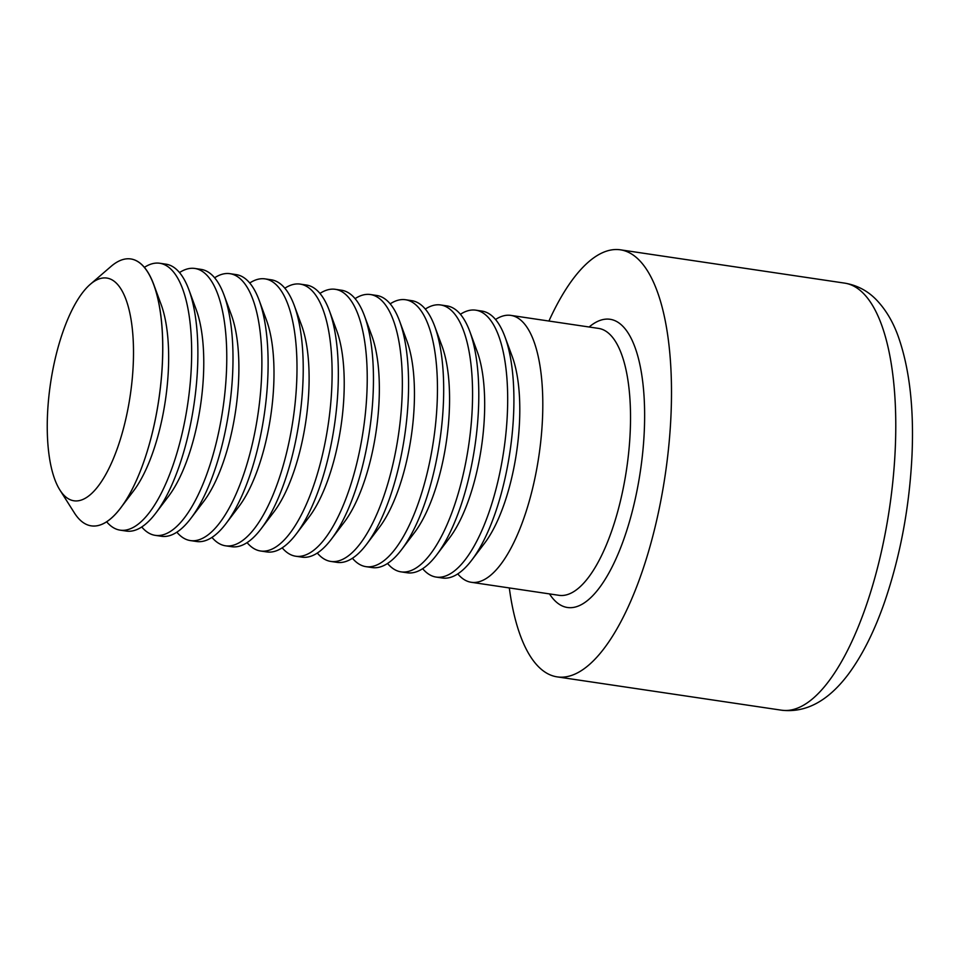 <?xml version="1.0" encoding="UTF-8"?>
<svg xmlns="http://www.w3.org/2000/svg" width="960" height="960" viewBox="0 0 960 960"><rect width="100%" height="100%" fill="white"/><g stroke="black" fill="none" stroke-linecap="round" stroke-linejoin="round"><path stroke-width="1.44" d="M548.928 321.036A215.856 77.292 98.4 0 1 620.496 249.828A215.856 77.292 98.4 0 1 665.244 474.696A215.856 77.292 98.4 0 1 557.088 676.86A215.856 77.292 98.4 0 1 509.304 587.928M495.54 319.5A134.904 48.3 98.4 0 1 510.912 315.396A134.904 48.3 98.4 0 1 540.66 442.284A134.904 48.3 98.4 0 1 481.404 580.944A134.904 48.3 98.4 0 1 471.288 582.288A134.904 48.3 98.4 0 1 457.764 573.9M460.428 314.28A134.904 48.3 98.4 0 1 475.8 310.176L482.016 311.1A134.904 48.3 98.4 0 1 504.948 336.78L512.316 356.772A112.572 40.308 98.4 0 1 484.656 543.108L471.792 560.088A134.904 48.3 98.4 0 1 452.508 576.66A134.904 48.3 98.4 0 1 442.392 578.004L436.176 577.08A134.904 48.3 98.4 0 1 422.652 568.68M504.948 336.78A134.904 48.3 98.4 0 1 471.792 560.088M475.8 310.176A134.904 48.3 98.4 0 1 505.536 437.064A134.904 48.3 98.4 0 1 446.28 575.736A134.904 48.3 98.4 0 1 436.176 577.08M425.316 309.072A134.904 48.3 98.4 0 1 440.688 304.968L446.904 305.892A134.904 48.3 98.4 0 1 469.836 331.572L477.204 351.564A112.572 40.308 98.4 0 1 449.544 537.888L436.68 554.88A134.904 48.3 98.4 0 1 417.384 571.44A134.904 48.3 98.4 0 1 407.28 572.784L401.052 571.86A134.904 48.3 98.4 0 1 387.54 563.472M469.836 331.572A134.904 48.3 98.4 0 1 436.68 554.88M440.688 304.968A134.904 48.3 98.4 0 1 470.424 431.856A134.904 48.3 98.4 0 1 411.168 570.516A134.904 48.3 98.4 0 1 401.052 571.86M390.192 303.852A134.904 48.3 98.4 0 1 405.576 299.748L411.792 300.672A134.904 48.3 98.4 0 1 434.724 326.352L442.092 346.344A112.572 40.308 98.4 0 1 414.42 532.68L401.568 549.66A134.904 48.3 98.4 0 1 382.272 566.232A134.904 48.3 98.4 0 1 372.156 567.576L365.94 566.652A134.904 48.3 98.4 0 1 352.428 558.252M434.724 326.352A134.904 48.3 98.4 0 1 401.568 549.66M405.576 299.748A134.904 48.3 98.4 0 1 435.312 426.636A134.904 48.3 98.4 0 1 376.056 565.308A134.904 48.3 98.4 0 1 365.94 566.652M355.08 298.644A134.904 48.3 98.4 0 1 370.464 294.54L376.68 295.464A134.904 48.3 98.4 0 1 399.612 321.144L406.98 341.136A112.572 40.308 98.4 0 1 379.308 527.46L366.456 544.452A134.904 48.3 98.4 0 1 347.16 561.012A134.904 48.3 98.4 0 1 337.044 562.356L330.828 561.432A134.904 48.3 98.4 0 1 317.304 553.044M399.612 321.144A134.904 48.3 98.4 0 1 366.456 544.452M370.464 294.54A134.904 48.3 98.4 0 1 400.2 421.428A134.904 48.3 98.4 0 1 340.944 560.088A134.904 48.3 98.4 0 1 330.828 561.432M319.968 293.424A134.904 48.3 98.4 0 1 335.34 289.32L341.568 290.244A134.904 48.3 98.4 0 1 364.5 315.924L371.868 335.916A112.572 40.308 98.4 0 1 344.196 522.252L331.332 539.232A134.904 48.3 98.4 0 1 312.048 555.804A134.904 48.3 98.4 0 1 301.932 557.136L295.716 556.224A134.904 48.3 98.4 0 1 282.192 547.824M364.5 315.924A134.904 48.3 98.4 0 1 331.332 539.232M335.34 289.32A134.904 48.3 98.4 0 1 365.088 416.208A134.904 48.3 98.4 0 1 305.832 554.88A134.904 48.3 98.4 0 1 295.716 556.224M284.856 288.216A134.904 48.3 98.4 0 1 300.228 284.112L306.444 285.036A134.904 48.3 98.4 0 1 329.376 310.716L336.744 330.708A112.572 40.308 98.4 0 1 309.084 517.032L296.22 534.024A134.904 48.3 98.4 0 1 276.936 550.584A134.904 48.3 98.4 0 1 266.82 551.928L260.604 551.004A134.904 48.3 98.4 0 1 247.08 542.616M329.376 310.716A134.904 48.3 98.4 0 1 296.22 534.024M300.228 284.112A134.904 48.3 98.4 0 1 329.964 411A134.904 48.3 98.4 0 1 270.708 549.66A134.904 48.3 98.4 0 1 260.604 551.004M249.744 282.996A134.904 48.3 98.4 0 1 265.116 278.892L271.332 279.816A134.904 48.3 98.4 0 1 294.264 305.496L301.632 325.488A112.572 40.308 98.4 0 1 273.972 511.824L261.108 528.804A134.904 48.3 98.4 0 1 241.812 545.376A134.904 48.3 98.4 0 1 231.708 546.708L225.48 545.796A134.904 48.3 98.4 0 1 211.968 537.396M294.264 305.496A134.904 48.3 98.4 0 1 261.108 528.804M265.116 278.892A134.904 48.3 98.4 0 1 294.852 405.78A134.904 48.3 98.4 0 1 235.596 544.452A134.904 48.3 98.4 0 1 225.48 545.796M214.62 277.788A134.904 48.3 98.4 0 1 230.004 273.684L236.22 274.608A134.904 48.3 98.4 0 1 259.152 300.288L266.52 320.28A112.572 40.308 98.4 0 1 238.848 506.604L225.996 523.596A134.904 48.3 98.4 0 1 206.7 540.156A134.904 48.3 98.4 0 1 196.584 541.5L190.368 540.576A134.904 48.3 98.4 0 1 176.856 532.188M259.152 300.288A134.904 48.3 98.4 0 1 225.996 523.596M230.004 273.684A134.904 48.3 98.4 0 1 259.74 400.572A134.904 48.3 98.4 0 1 200.484 539.232A134.904 48.3 98.4 0 1 190.368 540.576M179.508 272.568A134.904 48.3 98.4 0 1 194.892 268.464L201.108 269.388A134.904 48.3 98.4 0 1 224.04 295.068L231.408 315.06A112.572 40.308 98.4 0 1 203.736 501.396L190.872 518.376A134.904 48.3 98.4 0 1 171.588 534.948A134.904 48.3 98.4 0 1 161.472 536.28L155.256 535.356A134.904 48.3 98.4 0 1 141.732 526.968M224.04 295.068A134.904 48.3 98.4 0 1 190.872 518.376M194.892 268.464A134.904 48.3 98.4 0 1 224.628 395.352A134.904 48.3 98.4 0 1 165.372 534.024A134.904 48.3 98.4 0 1 155.256 535.356M144.396 267.36A134.904 48.3 98.4 0 1 159.768 263.256L165.996 264.18A134.904 48.3 98.4 0 1 188.928 289.86L196.296 309.852A112.572 40.308 98.4 0 1 168.624 496.176L155.76 513.168A134.904 48.3 98.4 0 1 136.476 529.728A134.904 48.3 98.4 0 1 126.36 531.072L120.144 530.148A134.904 48.3 98.4 0 1 106.62 521.76M188.928 289.86A134.904 48.3 98.4 0 1 155.76 513.168M159.768 263.256A134.904 48.3 98.4 0 1 189.516 390.144A134.904 48.3 98.4 0 1 130.26 528.804A134.904 48.3 98.4 0 1 120.144 530.148M90.372 284.232L111.012 266.436A134.904 48.3 98.4 0 1 130.848 258.96A134.904 48.3 98.4 0 1 130.872 258.96A134.904 48.3 98.4 0 1 153.804 284.64L161.172 304.632A112.572 40.308 98.4 0 1 133.512 490.968L120.648 507.948A134.904 48.3 98.4 0 1 101.364 524.52A134.904 48.3 98.4 0 1 91.248 525.852A134.904 48.3 98.4 0 1 91.224 525.852A134.904 48.3 98.4 0 1 74.4 512.928L59.832 489.912A112.572 40.308 98.4 0 1 48 406.152A112.572 40.308 98.4 0 1 90.372 284.232A112.572 40.308 98.4 0 1 130.26 395.256A112.572 40.308 98.4 0 1 59.832 489.912M153.804 284.64A134.904 48.3 98.4 0 1 120.648 507.948M130.848 258.96L130.872 258.96A134.904 48.3 98.4 0 1 158.808 399.504A134.904 48.3 98.4 0 1 91.212 525.852L91.248 525.852M557.088 676.86L781.368 710.172A215.856 77.292 -81.6 0 0 889.524 508.008A215.856 77.292 -81.6 0 0 844.776 283.14L620.496 249.828M589.116 327.012A145.704 52.164 98.4 0 1 643.668 441.588A145.704 52.164 98.4 0 1 605.352 579.036A145.704 52.164 98.4 0 1 549.492 593.904M471.288 582.288L559.008 595.32A134.904 48.3 -81.6 0 0 569.124 593.976A134.904 48.3 -81.6 0 0 629.628 441.72A134.904 48.3 -81.6 0 0 598.644 328.416L510.912 315.396M781.368 710.172C805.86 713.1 828.24 701.052 848.52 674.016C862.596 654.924 874.716 630.636 884.88 601.164C900.456 555.312 909.492 506.712 912 455.352C914.076 408.06 909.504 368.472 898.296 336.6C893.028 321.756 885.648 309.408 876.144 299.568C867.468 290.7 857.016 285.216 844.776 283.14"/></g></svg>
